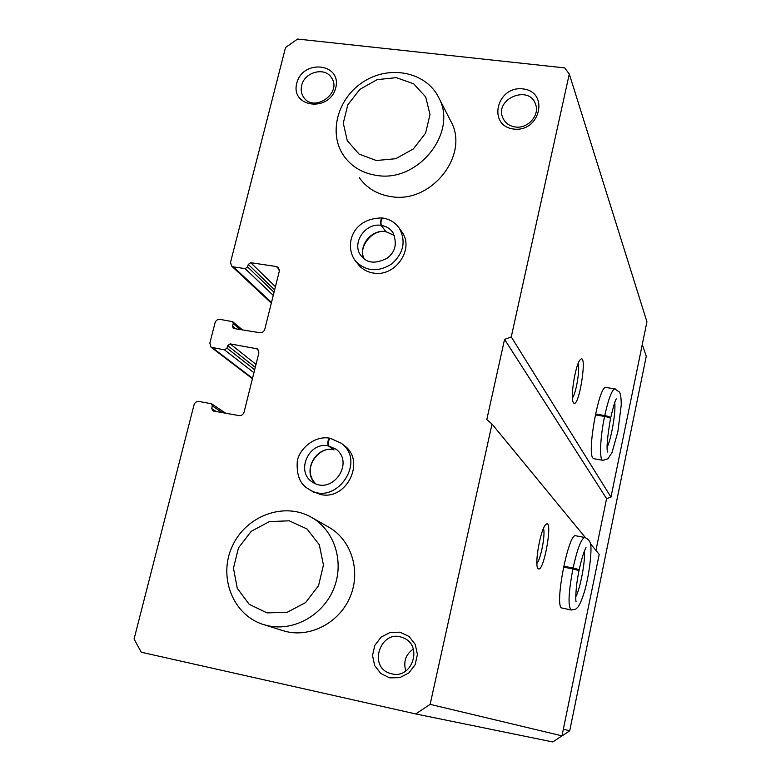 <?xml version="1.0" encoding="UTF-8"?>
<svg xmlns="http://www.w3.org/2000/svg" width="781" height="781" viewBox="0 0 781 781"><rect width="100%" height="100%" fill="white"/><g stroke="black" fill="none" stroke-linecap="round" stroke-linejoin="round"><path stroke-width="1.17" d="M569.29 74.029L646.932 321.801L610.967 497.116L511.262 336.904L569.29 74.029L564.692 67.888L297.571 39.05L285.534 47.514L230.541 262.27L231.508 265.95L233.421 266.868L245.156 268.644L247.626 266.926L248.27 264.408L250.74 262.699L276.367 266.526L278.436 267.58L279.325 271.163L264.798 329.24C263.939 331.691 262.27 332.852 259.79 332.706L234.036 328.537L233.168 328.137L232.582 326.175L235.774 328.811M511.262 336.904L504.565 339.374L486.797 419.582L492.02 424.063L430.136 704.345L415.765 713.941L141.293 652.233L134.068 639.034L194.02 404.89C194.899 402.42 196.568 401.278 199.018 401.444L211.583 403.816L212.325 405.964L211.671 408.561L216.2 411.538M232.582 326.175L233.236 323.627L232.66 321.674L219.998 319.38C217.557 319.244 215.907 320.386 215.039 322.807L209.825 343.181L211.095 347.223L224.508 349.878L226.998 348.16L227.652 345.592L230.141 343.874L257.691 348.931L258.882 352.905L244.082 412.124C243.203 414.613 241.514 415.775 239.025 415.599L213.125 410.991L211.671 408.561M538.168 568.666C543.869 573.889 553.778 516.251 545.734 524.627C540.696 528.757 534.311 563.941 537.826 568.226L538.168 568.666M575.89 535.786L575.509 535.717C568.383 533.403 554.49 604.845 561.519 607.921L571.048 609.961M430.136 704.345L561.988 735.848L552.772 741.95L415.765 713.941M590.416 543.693L599.212 554.393L561.988 735.848M492.02 424.063L585.399 537.601M573.352 402.557L573.518 402.82C578.926 409.937 588.122 350.61 580.166 359.797C575.412 364.385 570.032 398.251 573.352 402.557M615.301 388.967L605.656 387.415C598.978 386.263 587.068 451.311 592.759 457.91L593.511 458.652L602.542 460.234M343.884 445.277L344.236 445.551C366.064 460.78 346.793 500.865 320.532 494.48L311.912 491.093M382.055 217.928C350.845 218.231 344.304 246.796 355.589 261.186C365.986 271.524 378.033 272.452 391.75 263.949C403.699 253.054 406.198 241.124 399.257 228.15L401.854 231.859C414.818 248.836 395.186 277.343 373.406 273.047C367.265 272.061 362.286 269.269 358.479 264.681L358.791 265.052M389.729 677.849L380.767 673.495L374.636 665.5L372.527 655.454L374.841 645.34L381.099 637.13L390.09 632.444L400.048 632.19L409.029 636.447L415.238 644.393L417.425 654.468L415.15 664.67L408.834 672.949L399.755 677.654L389.729 677.849M296.76 83.235C302.677 58.839 341.99 63.183 335.762 87.765C329.767 112.474 290.259 107.671 296.76 83.235M513.761 129.06C487.168 126.024 496.452 85.685 522.84 88.888C549.512 91.602 540.442 132.438 513.761 129.06M438.717 97.605C458.222 132.262 418.167 182.744 376.774 175.422C362.638 173.323 351.675 166.831 343.874 155.946C327.825 133.131 337.773 97.371 364.249 81.273C390.461 64.725 426.387 72.282 438.717 97.605L450.92 121.426C469.85 155.087 431.21 203.851 391.135 196.617C377.457 194.547 366.826 188.221 359.25 177.638M311.648 517.452C334.444 530.406 344.548 561.724 333.907 588.269C323.48 614.891 294.154 631.536 268.147 625.786L263.412 624.536C232.855 615.135 217.997 576.749 232.25 546.339C245.917 515.675 284.43 501.461 311.648 517.452L328.957 527.273C351.03 539.817 360.861 570.052 350.64 595.649C340.633 621.325 312.351 637.355 287.193 631.78L282.615 630.57M610.967 497.116L606.593 498.649L595.942 550.42M504.565 339.374L606.593 498.649M536.898 563.423C540.882 559.098 545.607 533.911 543.469 528.444M572.424 397.871C576.134 393.341 580.156 369.101 578.106 363.614M515.353 126.991C509.378 126.092 505.209 123.076 502.866 117.931C494.08 99.002 529.127 84.211 535.532 104.224C540.042 115.178 527.829 128.972 515.353 126.991M301.671 85.451C304.463 71.852 325.179 66.57 331.583 77.895C342.39 93.339 313.571 113.138 303.584 97.166C301.281 93.7 300.646 89.795 301.671 85.451M391.847 673.827L390.666 673.525C367.138 667.413 380.816 628.051 402.976 637.774C423.243 644.715 412.641 679.382 391.847 673.827M405.837 670.967C403.152 661.858 405.632 654.537 413.305 649.001M642.285 344.46L646.277 356.204L569.7 730.84L561.441 736.307M563.365 729.132L569.7 730.84M376.305 160.515L359.016 154.052L347.262 140.678L343.289 123.115L347.809 104.82L359.885 89.327L377.164 79.633L396.338 77.641L413.657 83.782L425.694 96.942L429.989 114.573L425.586 133.16L413.344 148.946L395.723 158.719L376.305 160.515M266.975 612.89L249.188 604.279L237.258 588.298L233.47 568.178L238.488 547.862L251.267 531.275L269.347 521.63L289.234 520.8L307.07 529.02L319.312 544.777L323.441 565.005L318.56 585.672L305.576 602.59L287.135 612.314L266.975 612.89M563.531 567.113L572.883 568.929C568.383 593.287 567.855 606.983 571.282 610.01L575.831 609.073L578.262 606.749C580.664 602.766 582.968 596.899 585.164 589.147C590.309 569.447 591.744 548.438 590.621 544.747C590.387 541.487 588.405 539.056 584.666 537.445C581.201 538.792 577.335 548.984 573.069 568.021C576.837 568.832 578.848 569.544 579.111 570.159C581.152 560.787 583.143 553.885 585.115 549.453L586.004 547.53M563.716 566.205L573.069 568.021M576.066 601.438C575.695 602.551 575.011 589.675 579.014 570.628L572.883 568.929M595.337 414.896L604.572 416.429C599.954 438.356 599.232 461.405 603.01 460.312L607.94 458.808L612.05 452.472L617.869 431.708L621.237 405.046C621.276 398.984 620.71 394.678 619.538 392.121L614.715 388.879C611.708 390.275 608.389 399.169 604.758 415.56C608.467 416.312 610.41 417.171 610.596 418.147C613.202 407.155 615.096 400.741 616.268 398.886M595.522 414.018L604.758 415.56M610.498 418.587C610.264 417.864 608.292 417.152 604.572 416.429M386.117 231.791L381.089 225.367C380.269 222.292 380.591 219.822 382.046 217.977M394.551 235.54L386.331 231.83M385.843 231.625L381.294 225.397C380.581 222.302 381.069 219.861 382.739 218.065L383.256 218.28M330.06 438.405L329.592 438.19C327.766 440.25 327.356 442.807 328.342 445.853C308.632 441.382 295.306 472.105 312.654 482.248C332.247 495.291 354.759 463.104 336.094 449.221L328.557 445.892L334.083 449.876M315.661 483.82C300.753 468.493 319.82 445.063 333.868 449.846L328.342 445.853M314.138 492.479L308.632 489.052C335.049 507.504 367.392 461.796 341.18 443.198L330.324 438.317C328.293 440.308 327.698 442.837 328.557 445.892M276.367 266.526L279.413 269.611M250.74 262.699L275.429 286.715M248.27 264.408L274.639 289.878M247.626 266.926L274.043 292.27M245.156 268.644L273.262 295.403M233.421 266.868L271.495 302.481M212.325 405.964L222.419 412.641M255.924 348.121L258.775 350.464M230.141 343.874L256.012 364.395M227.652 345.592L255.28 367.334M226.998 348.16L254.665 369.774M224.508 349.878L253.942 372.693M212.705 347.916L252.536 378.297M233.236 323.627L240.343 329.553M575.763 596.83C580.293 588.659 585.574 560.563 584.334 551.337M607.11 447.171C611.328 438.942 615.984 411.87 614.735 402.723M385.638 231.606C371.248 229.038 357.591 246.454 364.229 258.95M381.089 225.367C364.844 222.409 350.894 244.17 361.388 256.168C367.246 263.363 375.817 264.046 387.112 258.199C395.528 251.921 397.431 243.311 392.833 232.367C390.031 228.501 386.185 226.178 381.294 225.397M333.604 449.758C315.719 445.687 301.808 471.968 315.641 483.81M231.508 265.95L271.329 303.135M211.583 403.816L225.738 413.237M211.095 347.223L252.429 378.717M232.66 321.674L242.5 329.904M263.412 624.536L282.8 630.628M575.509 535.717L584.666 537.445M607.55 452.043C606.368 448.314 607.345 437.165 610.498 418.596M360.431 267.034L355.911 261.576M386.097 231.84C371.6 228.345 357.376 248.885 364.258 258.98M394.571 235.579L386.331 231.869M399.257 228.15C395.254 222.517 389.748 219.149 382.729 218.016M344.236 445.551L341.18 443.198L330.314 438.297M308.632 489.052C300.324 484.562 296.526 475.561 297.229 462.049C298.283 450.061 313.806 435.261 329.602 438.17"/></g></svg>
